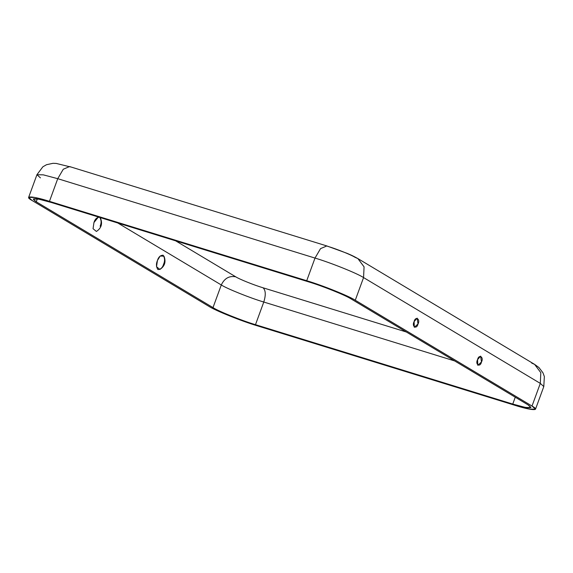 <?xml version="1.0" encoding="UTF-8"?>
<svg xmlns="http://www.w3.org/2000/svg" width="573" height="573" viewBox="0 0 573 573"><rect width="100%" height="100%" fill="white"/><g stroke="black" fill="none" stroke-linecap="round" stroke-linejoin="round"><path stroke-width="0.86" d="M481.478 361.986L480.618 356.134L477.567 359.643L477.789 365.295L481.478 361.986C480.203 367.78 474.91 364.607 477.567 359.643C478.842 353.849 484.142 357.022 481.478 361.986M414.1 321.646L414.322 327.298L418.004 323.981L417.144 318.137L414.1 321.646C415.375 315.852 420.668 319.018 418.004 323.981C416.729 329.783 411.435 326.61 414.1 321.646M163.978 256.174L160.154 256.031L157.425 260.529L156.522 266.724L159.881 269.453C164.802 266.201 166.17 261.768 163.978 256.174M98.434 217.017L93.951 222.532L93.055 228.727L96.407 231.456L93.055 228.727L93.951 222.532C95.018 219.036 96.923 217.267 99.659 217.217C101.385 219.946 101.543 222.947 100.132 226.228M96.407 231.456C101.335 228.197 102.703 223.771 100.511 218.177L100.039 217.511M327.649 246.304C336.415 248.897 351.435 254.935 354.959 257.284L357.874 258.581L364.07 266.839L363.561 277.583C357.301 273.407 330.6 262.678 315.007 258.072L57.744 178.683L49.45 201.338C32.46 195.894 22.941 195.45 32.145 200.529L208.887 306.34C215.14 310.516 241.842 321.245 257.442 325.851L514.704 405.24C531.701 410.683 541.213 411.128 532.016 406.049L355.274 300.238C349.014 296.062 322.312 285.333 306.72 280.72L49.45 201.338L306.72 280.72L315.007 258.072L320.543 248.618L326.846 245.946L327.649 246.304M175.667 240.853L235.725 276.809C239.249 279.151 254.269 285.189 263.036 287.782L406.329 331.996L263.036 287.782C265.722 290.267 265.965 295.016 263.773 302.035L255.486 324.683C241.842 320.651 218.478 311.261 212.998 307.608L36.264 201.803C29.846 197.427 34.896 197.664 51.405 202.505L308.668 281.887C322.32 285.927 345.684 295.317 351.156 298.963L527.898 404.774C534.308 409.143 529.259 408.907 512.756 404.072L255.486 324.683L512.756 404.072L515.263 397.211L512.756 404.072L525.391 407.432L530.956 407.546L527.898 404.774L351.156 298.963C345.684 295.317 322.32 285.927 308.668 281.887L51.405 202.505L38.771 199.146L33.205 199.024L36.264 201.803L37.331 198.881L36.264 201.803L212.998 307.608L221.293 284.96L117.78 222.99L221.293 284.96C224.444 278.328 229.257 275.613 235.725 276.809L175.667 240.853M57.744 178.683L315.007 258.072L306.72 280.72C322.312 285.333 349.014 296.062 355.274 300.238L363.561 277.583L364.07 266.839L357.874 258.581C352.001 255.293 350.089 254.677 347.059 253.323L326.846 245.946L320.543 248.618L315.007 258.072C330.6 262.678 357.301 273.407 363.561 277.583L355.274 300.238L532.016 406.049L540.303 383.394L363.561 277.583L540.303 383.394L540.812 372.651L534.609 364.385L540.812 372.651L540.303 383.394L532.016 406.049L535.504 409.215L529.144 409.079L514.704 405.24L257.442 325.851C241.842 321.245 215.14 310.516 208.887 306.34L32.145 200.529L28.65 197.363L35.01 197.499L49.45 201.338L57.744 178.683L43.297 174.844L36.937 174.708L43.297 174.844L57.744 178.683L63.274 169.236L69.577 166.564L63.274 169.236L57.744 178.683M40.432 177.874L36.937 174.708L42.868 166.793L46.52 164.709L52.96 163.319L56.204 163.427L70.379 166.922M163.599 264.225C162.539 267.72 160.633 269.489 157.89 269.539C156.164 266.817 156.006 263.809 157.425 260.529C158.485 257.041 160.39 255.264 163.133 255.214C164.859 257.943 165.017 260.944 163.599 264.225M454.661 360.933L263.773 302.035L454.661 360.933M212.998 307.608C218.478 311.261 241.842 320.651 255.486 324.683L263.773 302.035C250.129 297.996 226.765 288.606 221.293 284.96L212.998 307.608M221.293 284.96C226.765 288.606 250.129 297.996 263.773 302.035C265.965 295.016 265.722 290.267 263.036 287.782C254.269 285.189 239.249 279.151 235.725 276.809C229.257 275.613 224.444 278.328 221.293 284.96M535.504 409.215L543.798 386.56L540.303 383.394L543.798 386.56L544.35 376.547L542.932 372.744L538.914 367.522L534.623 364.392L357.874 258.581M531.701 363.089L534.609 364.385M326.846 245.946L69.577 166.564M28.65 197.363L36.937 174.708"/></g></svg>

